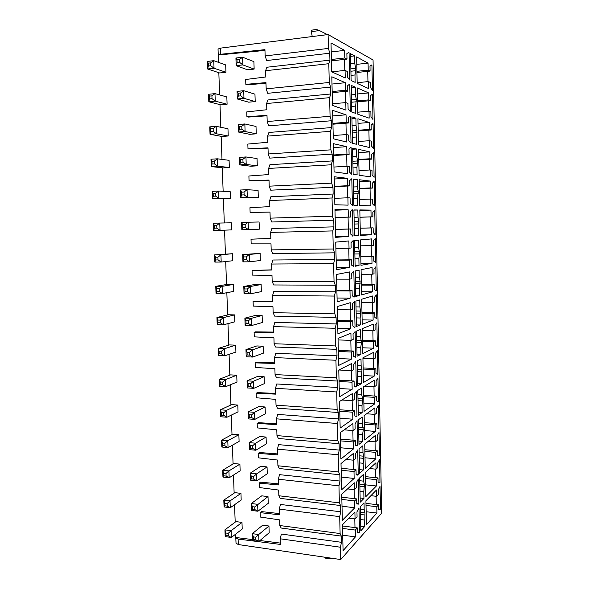 <?xml version="1.0" encoding="UTF-8"?>
<svg xmlns="http://www.w3.org/2000/svg" width="589" height="589" viewBox="0 0 589 589"><rect width="100%" height="100%" fill="white"/><g stroke="black" fill="none" stroke-linecap="round" stroke-linejoin="round"><path stroke-width="0.88" d="M339.698 516.634L279.267 509.124L280.452 504.456L340.736 511.789L339.698 516.634L340.111 533.553L341.318 536.1L341.465 542.307L340.435 547.233L340.729 559.55L381.701 513.174L373.051 59.968L328.102 34.552L220.367 48.143L218.033 49.064M340.736 511.789L340.582 505.531L339.367 502.851L338.962 485.815L340 481.051L339.846 474.749L338.623 471.929L338.211 454.767L339.257 450.084L339.102 443.738L337.872 440.778L337.46 423.491L338.513 418.897L338.358 412.499L337.122 409.399L336.702 391.979L337.762 387.474L337.607 381.039L336.363 377.792L335.936 360.247L337.004 355.822L336.849 349.336L335.59 345.949L335.17 328.272L336.238 323.943L336.083 317.405L334.824 313.871L334.39 296.061L335.472 291.82L335.31 285.238L334.044 281.549L333.61 263.614L334.699 259.462L334.537 252.828L333.264 248.992L332.829 230.917L333.919 226.861L333.757 220.183L332.468 216.185L332.034 197.978L333.131 194.017L332.969 187.287L331.673 183.135L331.239 164.787L332.336 160.93L332.174 154.141L330.878 149.834L330.429 131.347L331.541 127.585L331.379 120.752L330.068 116.283L329.619 97.656L330.738 93.99L330.576 87.106L329.258 82.475L328.802 63.7L329.928 60.137L329.759 53.201L328.434 48.408L328.102 34.552M355.057 518.894L354.902 512.055L342.452 524.799L343.07 550.641L355.454 536.881L355.3 530.071L357.309 527.884L357.42 532.839L359.04 532.898L359.504 532.375L358.973 507.887L356.956 511.812L357.067 516.781L355.057 518.894L348.96 518.136M364.539 526.676L365.011 512.901L364.179 509.492L364.039 502.807L360.321 506.614L360.843 530.792L364.539 526.676L360.74 526.213M363.943 498.441L363.803 491.741L364.414 484.651L363.575 481.139L363.435 474.403L359.695 477.848L360.225 502.196L363.943 498.441L360.129 498.029M376.386 485.991L376.261 479.63L377.998 477.922L378.086 482.457L379.559 482.789L379.964 482.384L379.522 459.486L377.704 462.991L377.792 467.541L376.054 469.183L375.929 462.792L365.32 472.562L365.828 496.645L376.386 485.991L365.791 484.865M354.806 507.762L354.652 500.9L356.676 498.912L356.787 503.904L358.414 504.125L358.878 503.654L358.34 478.997L356.316 482.73L356.426 487.736L354.401 489.65L354.247 482.766L341.73 494.296L342.349 520.323L354.806 507.762L342.246 506.268M363.339 470.015L363.199 463.263L363.862 458.367L362.971 452.595L362.831 445.814L359.069 448.892L359.599 473.401L363.339 470.015L359.518 469.654M375.856 458.779L375.723 452.374L377.468 450.843L377.556 455.407L379.044 455.893L379.449 455.525L379.007 432.488L377.174 435.823L377.262 440.395L375.517 441.868L375.392 435.44L364.731 444.165L365.239 468.402L375.856 458.779L365.187 457.793M354.151 478.437L353.996 471.539L356.028 469.742L356.139 474.771L357.781 475.154L358.252 474.727L357.707 449.9L355.675 453.449L355.785 458.492L353.746 460.208L353.591 453.272L341.002 463.572L341.627 489.79L354.151 478.437L341.561 477.134M362.736 441.397L362.596 434.601L363.258 429.749L362.368 423.859L362.22 417.034L358.443 419.736L358.973 444.415L362.736 441.397L358.9 441.095M375.311 431.398L375.186 424.956L376.938 423.587L377.026 428.181L378.521 428.821L378.926 428.498L378.484 405.313L376.643 408.471L376.732 413.08L374.979 414.376L374.854 407.905L364.127 415.569L364.643 439.968L375.311 431.398L364.539 430.552M353.496 448.914L353.341 441.964L355.388 440.373L355.498 445.431L357.14 445.991L357.619 445.608L357.074 420.612L355.027 423.962L355.138 429.042L353.091 430.559L352.929 423.572L340.265 432.628L340.891 459.037L353.496 448.914L340.803 447.795M362.125 412.58L361.985 405.74L362.603 398.746L361.756 394.924L361.609 388.063L357.81 390.382L358.34 415.23L362.125 412.58L358.281 412.337M374.773 403.84L374.648 397.354L376.408 396.161L376.496 400.785L377.998 401.588L378.403 401.3L377.954 377.961L376.106 380.95L376.202 385.589L374.435 386.708L374.309 380.192L363.531 386.782L364.039 411.35L374.773 403.84L363.869 403.134M352.833 419.191L352.678 412.19L354.733 410.798L354.843 415.893L356.5 416.622L356.978 416.29L356.433 391.118L354.372 394.277L354.482 399.386L352.421 400.697L352.266 393.666L339.529 401.455L340.155 428.056L352.833 419.191L339.986 418.249M361.513 383.579L361.366 376.688L361.992 369.73L361.138 365.798L360.991 358.885L357.17 360.829L357.707 385.847L361.513 383.579L357.656 383.387M374.229 376.106L374.096 369.575L375.87 368.559L375.959 373.212L377.468 374.17L377.88 373.927L377.424 350.44L375.568 353.245L375.664 357.913L373.89 358.856L373.757 352.303L362.92 357.803L363.442 382.533L374.229 376.106L363.295 375.546M352.17 389.248L352.008 382.202L354.077 381.017L354.195 386.148L355.859 387.054L356.338 386.767L355.785 361.425L353.709 364.377L353.827 369.531L351.751 370.636L351.596 363.553L338.778 370.054L339.419 396.853L352.17 389.248L339.22 388.504M360.895 354.372L360.748 347.444L361.425 342.724L360.52 336.474L360.372 329.516L356.529 331.07L357.067 356.257L360.895 354.372L357.03 354.239M373.676 348.187L373.551 341.613L375.326 340.781L375.421 345.463L377.35 346.376L376.894 322.743L375.031 325.371L375.119 330.068L373.338 330.827L373.205 324.23L362.309 328.625L362.831 353.525L373.676 348.187L362.714 347.79M351.5 359.106L351.338 352.008L353.422 351.029L353.533 356.198L355.211 357.28L355.69 357.044L355.13 331.526L353.047 334.28L353.164 339.463L351.081 340.354L350.919 333.227L338.027 338.425L338.668 365.423L351.5 359.106L338.506 358.554M360.277 324.973L360.129 317.994L360.807 313.326L359.894 306.95L359.746 299.941L355.881 301.104L356.426 326.468L360.277 324.973L356.389 324.9M373.124 320.085L372.999 313.473L374.781 312.818L374.876 317.53L376.813 318.656L376.356 294.868L374.479 297.312L374.575 302.039L372.785 302.621L372.653 295.972L361.698 299.256L362.22 324.318L373.124 320.085L362.125 319.842M350.823 328.743L350.661 321.594L352.752 320.836L352.87 326.041L354.556 327.3L355.034 327.109L354.475 301.413L352.384 303.961L352.494 309.188L350.403 309.866L350.241 302.687L337.269 306.567L337.917 333.757L350.823 328.743L337.791 328.397M359.651 295.369L359.496 288.345L360.137 281.476L359.268 277.228L359.113 270.167L355.226 270.925L355.778 296.466L359.651 295.369L355.756 295.354M372.572 291.805L372.439 285.15L374.236 284.678L374.332 289.42L376.275 290.752L375.819 266.81L373.934 269.07L374.022 273.826L372.226 274.224L372.093 267.539L361.079 269.681L361.602 294.92L372.572 291.805L361.536 291.717M350.138 298.174L349.984 290.973L352.082 290.429L352.2 295.663L353.893 297.106L354.379 296.966L353.82 271.095L351.714 273.436L351.824 278.693L349.719 279.157L349.557 271.927L336.51 274.467L337.158 301.863L350.138 298.174L337.07 298.027M359.018 265.565L358.87 258.49L359.555 253.918L358.635 247.299L358.48 240.187L354.571 240.548L355.123 266.257L359.018 265.565L355.115 265.61M372.012 263.335L371.88 256.635L373.684 256.355L373.779 261.126L375.738 262.672L375.274 238.574L373.382 240.643L373.47 245.429L371.659 245.635L371.526 238.906L360.453 239.907L360.983 265.315L372.012 263.335L360.947 263.416M349.454 267.384L349.292 260.132L351.412 259.808L351.53 265.079L353.724 266.618L353.157 240.562L351.037 242.697L351.147 247.991L349.027 248.234L348.865 240.953L335.737 242.131L336.393 269.725L349.454 267.384L336.341 267.45M358.384 235.556L358.23 228.429L358.922 223.916L357.994 217.157L357.84 210.008L353.908 209.949L354.468 235.843L358.384 235.556L354.468 235.659M371.445 234.687L371.313 227.936L373.131 227.847L373.227 232.648L375.193 234.407L374.729 210.148L372.822 212.033L372.918 216.848L371.099 216.87L370.967 210.096L359.827 209.927L360.365 235.512L371.445 234.687L360.35 234.923M348.769 236.38L348.607 229.077L350.735 228.966L350.853 234.282L353.054 236.056L352.487 209.817L350.352 211.738L350.47 217.069L348.335 217.091L348.173 209.758L334.964 209.559L335.627 237.36L348.769 236.38L335.612 236.653M353.245 179.137L353.805 205.215L357.744 205.333L357.589 198.162L358.237 191.403L357.354 186.816L357.199 179.608L353.245 179.137M370.746 199.053L372.572 199.148L372.668 203.985L374.648 205.959L374.177 181.545L372.263 183.231L372.358 188.082L370.525 187.906L370.393 181.088L359.194 179.741L359.732 205.502L370.879 205.841L370.746 199.053L359.607 199.494M347.908 197.794L350.05 197.911L350.168 203.257L352.384 205.281L351.81 178.857L349.667 180.558L349.785 185.925L347.643 185.719L347.473 178.334L334.184 176.737L334.854 204.744L348.07 205.149L347.908 197.794L334.699 198.331M352.575 148.111L353.142 174.366L357.103 174.911L356.949 167.681L357.597 160.966L356.706 156.262L356.551 149.002L352.575 148.111M370.172 169.971L372.012 170.265L372.108 175.132L374.096 177.318L373.625 152.75L371.696 154.244L371.792 159.126L369.951 158.758L369.818 151.896L358.561 149.348L359.099 175.286L370.312 176.81L370.172 169.971L359.003 170.582M347.208 166.289L349.358 166.635L349.476 172.017L351.714 174.285L351.132 147.677L350.632 147.559L348.975 149.157L349.093 154.561L346.936 154.127L346.774 146.69L333.403 143.672L334.073 171.892L347.37 173.696L347.208 166.289L333.956 167.04M351.898 116.858L352.472 143.311L356.455 144.268L356.301 136.994L357 132.635L356.058 125.494L355.903 118.183L351.898 116.858M369.597 140.697L371.445 141.191L371.541 146.094L373.544 148.502L373.065 123.771L371.129 125.059L371.225 129.978L369.377 129.411L369.244 122.497L357.921 118.75L358.465 144.865L369.737 147.581L369.597 140.697L358.392 141.478M346.501 134.557L348.666 135.131L348.784 140.557L351.029 143.068L350.448 116.269L349.947 116.107L348.276 117.528L348.401 122.976L346.229 122.313L346.06 114.818L332.608 110.357L333.286 138.79L346.663 142.015L346.501 134.557L333.205 135.529M351.221 85.39L351.795 112.028L355.8 113.419L355.646 106.094L356.301 99.445L355.403 94.505L355.241 87.15L351.221 85.39M369.023 111.233L370.879 111.925L370.974 116.858L372.984 119.493L372.506 94.593L372.071 94.409L370.562 95.683L370.658 100.638L368.795 99.872L368.662 92.915L357.273 87.93L357.825 114.229L369.156 118.161L369.023 111.233L357.781 112.182M345.787 102.596L347.966 103.406L348.092 108.869L350.345 111.63L349.763 84.647L349.255 84.418L347.576 85.677L347.701 91.162L345.515 90.264L345.345 82.71L331.813 76.791L332.49 105.438L345.957 110.106L345.787 102.596L332.454 103.789M368.073 63.126L368.213 70.128L370.083 71.1L369.988 66.115L371.504 64.996L371.939 65.232L372.425 90.286L370.4 87.43L370.304 82.467L368.434 81.569L368.574 88.549L357.177 83.38L356.625 56.897L368.073 63.126L356.779 64.356M345.073 70.4L331.695 71.829L345.242 77.969L345.073 70.4L347.267 71.453L347.385 76.953L349.66 79.971L349.071 52.789L348.04 52.841M331.695 71.829L331.011 42.968L344.624 50.374L344.793 57.98L346.995 59.121L346.869 53.592L348.555 52.517L349.071 52.789M355.646 68.368L354.74 63.31L354.585 55.896L350.536 53.695L351.118 80.524L355.145 82.35L354.983 74.972L355.697 70.724L355.646 68.368L350.86 68.876M376.916 513.026L376.798 506.702L378.521 504.832L378.609 509.33L380.074 509.514L380.479 509.073L380.038 486.323L378.226 489.996L378.315 494.517L376.592 496.328L376.467 489.974L365.916 500.783L366.417 524.703L376.916 513.026L366.343 511.76M376.798 506.702L366.012 505.443M376.592 496.328L370.886 495.688M376.283 504.567L376.121 496.277M378.602 509.051L380.479 509.073M378.521 504.832L365.968 503.374M355.454 536.881L342.857 535.195M355.3 530.071L342.54 528.407M357.309 527.884L342.481 525.977M359.04 532.898L357.42 532.684M357.413 532.346L359.504 532.375M354.983 527.582L354.792 518.865M360.49 514.477L365.055 515.029M364.4 520.021L360.601 519.55M365.011 512.901L360.439 512.349M360.372 509.036L364.179 509.492M359.879 486.3L364.458 486.794M364.414 484.651L359.835 484.165M363.803 491.741L359.989 491.322M359.761 480.734L363.575 481.139M375.591 469.139L375.76 477.694M378.079 482.369L379.964 482.384M377.998 477.922L365.408 476.634M376.261 479.63L365.445 478.511M376.054 469.183L369.671 468.557M354.342 498.647L354.136 489.621M356.779 503.624L358.878 503.654M356.676 498.912L341.797 497.219M354.652 500.9L341.856 499.428M354.401 489.65L347.584 488.907M359.268 457.94L363.862 458.367M363.811 456.21L359.216 455.783M363.199 463.263L359.371 462.902M359.143 452.249L362.971 452.595M375.046 441.831L375.222 450.644M377.91 455.518L379.449 455.525M377.468 450.843L364.841 449.724M375.723 452.374L364.878 451.41M375.517 441.868L368.28 441.257M353.694 469.514L353.481 460.178M356.139 474.712L358.252 474.727M356.028 469.742L341.112 468.262M353.996 471.539L341.156 470.25M353.746 460.208L346.008 459.479M358.649 429.388L363.258 429.749M363.207 427.577L358.605 427.216M362.596 434.601L358.753 434.292M358.524 423.565L362.368 423.859M374.508 414.347L374.685 423.425M377.763 428.498L378.926 428.498M376.938 423.587L364.282 422.644M375.186 424.956L364.326 424.132M374.979 414.376L366.616 413.787M353.039 440.174L352.826 430.537M356.006 445.601L357.619 445.608M355.388 440.373L340.42 439.114M353.341 441.964L340.464 440.866M353.091 430.559L344.153 429.845M358.031 400.638L362.647 400.932M362.603 398.746L357.979 398.459M361.985 405.74L358.134 405.49M357.898 394.696L361.756 394.924M373.963 386.678L374.148 396.029M377.468 401.3L378.403 401.3M376.408 396.161L363.722 395.396M374.648 397.354L363.869 396.691M374.435 386.708L364.554 386.156M352.377 410.636L352.156 400.682M355.749 416.29L356.978 416.29M354.733 410.798L339.72 409.767M352.678 412.19L339.824 411.291M352.421 400.697L341.863 400.027M357.405 371.703L362.036 371.931M361.992 369.73L357.354 369.509M361.366 376.688L357.508 376.496M357.273 365.622L361.138 365.798M373.411 358.841L373.603 368.456M377.093 373.934L377.88 373.927M375.87 368.559L363.28 367.97M374.096 369.575L363.354 369.067M373.89 358.856L362.934 358.399M351.714 380.892L351.486 370.621M355.344 386.774L356.338 386.767M354.077 381.017L339.117 380.214M352.008 382.202L339.249 381.51M351.751 370.636L338.874 370.01M356.772 342.57L361.425 342.724M361.374 340.508L356.728 340.361M360.748 347.444L356.875 347.304M356.639 336.356L360.52 336.474M372.859 330.819L373.058 340.707M376.673 346.384L377.35 346.376M375.326 340.781L362.765 340.368M373.551 341.613L362.787 341.259M373.338 330.827L362.353 330.525M351.051 350.941L350.816 340.346M354.85 357.052L355.69 357.044M353.422 351.029L338.535 350.462M351.338 352.008L338.587 351.508M351.081 340.354L338.064 339.927M356.139 313.238L360.807 313.326M360.755 311.095L356.095 311.014M360.129 317.994L356.242 317.913M356.006 306.891L359.894 306.95M372.307 302.613L372.506 312.781M376.216 318.664L376.813 318.656M374.781 312.818L362.183 312.59M372.999 313.473L362.169 313.267M372.785 302.621L361.764 302.474M350.374 320.784L350.131 309.858M354.313 327.116L355.034 327.109M352.752 320.836L337.85 320.497M350.661 321.594L337.85 321.299M350.403 309.866L337.342 309.645M355.506 283.707L360.181 283.721M360.137 281.476L355.454 281.468M359.496 288.345L355.601 288.315M355.366 277.228L359.268 277.228M371.747 274.224L371.953 284.671M375.745 290.76L376.275 290.752M374.236 284.678L361.528 284.627M372.439 285.15L361.506 285.098M372.226 274.224L361.175 274.238M349.704 290.414L349.446 279.157M353.746 296.981L354.379 296.966M352.082 290.429L337.063 290.318M349.984 290.973L337.041 290.878M349.719 279.157L336.621 279.142M354.858 253.977L359.555 253.918M359.504 251.658L354.814 251.717M358.87 258.49L354.961 258.527M354.718 247.358L358.635 247.299M371.18 245.65L371.394 256.377M375.259 262.679L375.738 262.672M373.684 256.355L360.807 256.487M371.88 256.635L360.807 256.745M371.659 245.635L360.578 245.812M349.019 259.83L348.762 248.234M353.15 266.633L353.724 266.618M351.412 259.808L336.186 259.94M349.292 260.132L336.172 260.242M349.027 248.234L335.892 248.425M354.217 224.041L358.922 223.916M358.87 221.633L354.166 221.766M358.23 228.429L354.313 228.525M354.07 217.282L357.994 217.157M353.915 210.118L357.84 210.008M370.614 216.921L370.834 227.906M374.759 234.415L375.193 234.407M374.729 210.148L374.287 210.163M373.131 227.847L360.21 228.171M371.313 227.936L360.21 228.215M372.918 216.848L359.982 217.245M371.099 216.87L359.982 217.208M370.967 210.096L359.835 210.472M348.335 229.025L348.07 217.142M352.539 236.071L353.054 236.056M352.487 209.817L351.972 209.831M350.735 228.966L335.435 229.342M348.607 229.077L335.435 229.393M350.47 217.069L335.156 217.54M348.335 217.091L335.156 217.496M348.173 209.758L334.979 210.207M353.562 193.899L358.281 193.7M358.237 191.403L353.51 191.609M357.589 198.162L353.658 198.316M353.415 186.993L357.354 186.816M353.26 179.785L357.199 179.608M370.047 188.185L370.26 199.067M374.177 181.545L373.698 181.559M372.358 188.082L359.378 188.671M370.525 187.906L359.378 188.414M370.393 181.088L359.231 181.633M347.635 197.801L347.377 186.043M351.81 178.857L351.243 178.872M349.785 185.925L334.434 186.647M347.643 185.719L334.412 186.345M347.473 178.334L334.243 179.004M352.907 163.551L357.641 163.271M357.597 160.966L352.855 161.246M356.949 167.681L353.002 167.902M352.752 156.505L356.706 156.262M352.597 149.245L356.551 149.002M369.48 159.266L369.693 170M373.625 152.75L373.087 152.772M371.792 159.126L358.915 159.899M369.951 158.758L358.87 159.42M369.818 151.896L358.627 152.603M346.936 166.304L346.678 154.716M351.132 147.677L350.492 147.699M349.093 154.561L333.86 155.525M346.936 154.127L333.808 154.959M346.774 146.69L333.492 147.581M352.244 132.989L357 132.635M356.949 130.316L352.2 130.67M356.301 136.994L352.34 137.281M352.089 125.796L356.058 125.494M351.935 118.485L355.903 118.183M368.905 130.154L369.112 140.734M373.065 123.771L372.462 123.793M371.225 129.978L358.384 130.935M369.377 129.411L358.34 130.243M369.244 122.497L358.016 123.381M346.229 134.572L345.971 123.167M350.448 116.269L349.711 116.305M348.401 122.976L333.19 124.183M346.229 122.313L333.146 123.351M346.06 114.818L332.741 115.93M351.581 102.214L356.345 101.787M356.301 99.445L351.53 99.88M355.646 106.094L351.677 106.44M351.427 94.881L355.403 94.505M351.265 87.518L355.241 87.15M368.324 100.844L368.53 111.277M372.506 94.593L371.814 94.63M370.658 100.638L357.781 101.794M368.795 99.872L357.766 100.866M368.662 92.915L357.398 93.968M345.515 102.619L345.264 91.398M349.763 84.647L348.902 84.683M347.701 91.162L332.417 92.628M345.515 90.264L332.417 91.523M345.345 82.71L331.982 84.05M368.213 70.128L357.133 71.298M368.434 81.569L357.162 82.696M367.742 71.343L367.948 81.621M371.939 65.232L371.136 65.269M370.083 71.1L357.103 72.462M344.624 50.374L331.224 51.942M344.793 57.98L331.607 59.467M346.995 59.121L331.541 60.851M344.55 59.393L344.801 70.43M350.749 63.745L354.74 63.31M350.911 71.232L355.697 70.724M354.983 74.972L351 75.385M350.595 56.33L354.585 55.896M236.012 542.874L235.629 534.157M235.195 522.149L234.555 504.714M234.135 493.155L233.48 475.058M233.075 463.963L232.39 445.196M232.007 434.572L231.293 415.127M230.925 404.974L230.196 384.838M229.843 375.171L229.084 354.342M228.746 345.161L227.965 323.626M227.648 314.946L226.839 292.696M226.537 284.516L225.705 261.538M225.425 253.866L224.564 230.159M224.299 222.951L223.43 199.053M223.143 191.292L222.289 167.799M221.987 159.405L221.147 136.324M220.816 127.29L219.992 104.628M219.638 94.932L218.828 72.705M218.453 62.338L218.04 49.24M341.318 536.1L281.181 528.031L279.775 525.528L340.111 533.553M340.435 547.233L280.187 538.795L281.373 534.046L341.465 542.307M280.32 543.08L259.97 540.525M252.504 539.583L235.902 537.499L235.821 537.904L238.111 539.075L280.364 544.42L280.187 538.795M328.434 48.408L265.146 55.933L264.947 49.645L220.595 54.276L218.239 55.027L264.969 50.404M329.759 53.201L266.692 60.542L265.146 55.933M328.802 63.7L265.602 70.717L266.898 67.242L329.928 60.137M329.258 82.475L266.169 88.851L265.97 82.607L245.834 84.352L247.306 84.838L265.992 83.218M330.576 87.106L267.708 93.305L266.169 88.851M329.619 97.656L266.626 103.524L267.914 99.961L330.738 93.99M330.068 116.283L267.185 121.533L266.994 115.334L246.916 116.725L248.381 117.078L267.008 115.797M331.379 120.752L268.717 125.832L267.185 121.533M330.429 131.347L267.642 136.096L268.923 132.444L331.541 127.585M330.878 149.834L268.201 153.972L268.002 147.817L247.991 148.855L268.017 148.133M332.174 154.141L269.718 158.124L268.201 153.972M331.239 164.787L268.65 168.432L269.917 164.684L332.336 160.93M331.673 183.135L269.202 186.176L269.011 180.065L249.051 180.757L269.018 180.241M332.969 187.287L270.712 190.181L269.202 186.176M332.034 197.978L269.652 200.532L270.911 196.689L333.131 194.017M332.468 216.185L270.196 218.144L270.005 212.084L250.111 212.423L270.012 212.114M333.757 220.183L271.698 222.001L270.196 218.144M332.829 230.917L270.638 232.397L271.897 228.466L333.919 226.861M270.83 238.398L251.01 239.186L251.164 243.868L270.999 243.861L271.183 249.883L333.264 248.992M334.537 252.828L272.678 253.594L271.183 249.883M333.61 263.614L271.625 264.034L272.876 260.014L334.699 259.462M271.809 269.85L252.055 270.439L252.21 275.092L271.985 275.416L272.17 281.395L334.044 281.549M335.31 285.238L273.649 284.966L272.17 281.395M334.39 296.061L272.604 295.442L273.848 291.334L335.472 291.82M272.781 301.075L253.093 301.465L253.248 306.089L272.957 306.744L273.141 312.678L334.824 313.871M336.083 317.405L274.614 316.109L273.141 312.678M335.17 328.272L273.576 326.623L274.813 322.433L336.238 323.943M273.745 332.086L255.523 331.857L254.117 332.277L254.271 336.864L273.929 337.843L274.113 343.74L335.59 345.949M336.849 349.336L275.571 347.031L274.113 343.74M335.936 360.247L274.54 357.582L275.77 353.312L337.004 355.822M274.71 362.868L256.539 362.338L255.14 362.876L255.295 367.426L274.886 368.729L275.07 374.575L336.363 377.792M337.607 381.039L276.528 377.733L275.07 374.575M336.702 391.979L275.497 388.32L276.72 383.969L337.762 387.474M275.659 393.437L257.548 392.613L256.156 393.253L256.311 397.774L275.843 399.386L276.027 405.195L337.122 409.399M338.358 412.499L277.471 408.214L276.027 405.195M337.46 423.491L276.455 418.845L277.662 414.413L338.513 418.897M276.602 423.786L258.549 422.674L257.165 423.417L257.319 427.901L276.793 429.83L276.97 435.595L337.872 440.778M339.102 443.738L278.406 438.488L276.97 435.595M338.211 454.767L277.397 449.149L278.597 444.636L339.257 450.084M277.544 453.928L259.535 452.521L258.166 453.368L258.313 457.822L277.736 460.061L277.912 465.781L338.623 471.929M339.846 474.749L279.341 468.542L277.912 465.781M338.962 485.815L278.332 479.24L279.532 474.653L340 481.051M278.479 483.856L260.522 482.163L259.16 483.113L259.307 487.537L278.671 490.07L278.847 495.761L339.367 502.851M340.582 505.531L280.268 498.39L278.847 495.761M279.4 513.571L261.501 511.605L260.147 512.651L260.294 517.046L279.598 519.881L279.775 525.528M242.219 529.018L241.983 522.414L235.924 521.596L224.932 529.842L225.189 536.601L231.367 537.485L242.219 529.018M268.231 503.33L268.01 496.579L261.759 495.835L251.267 503.529L251.503 510.435L252.431 509.271L252.342 506.673L251.267 503.529L257.658 504.317L257.894 511.245L268.231 503.33M241.188 500.032L240.945 493.376L234.871 492.654L223.813 500.149L224.07 506.952L224.88 505.796L224.784 503.234L223.813 500.149L230.019 500.915L230.27 507.74L241.188 500.032M267.273 473.718L267.053 466.915L260.772 466.274L250.222 473.188L250.458 480.138L251.385 478.857L251.297 476.236L250.222 473.188L256.635 473.873L256.87 480.845L267.273 473.718M240.143 470.839L239.907 464.139L233.811 463.514L222.686 470.25L222.951 477.097L223.754 475.824L223.658 473.247L222.686 470.25L228.907 470.913L229.165 477.789L240.143 470.839M266.302 443.9L266.081 437.053L259.786 436.508L249.169 442.626L249.412 449.628L250.332 448.222L250.244 445.586L249.169 442.626L255.597 443.2L255.832 450.232L266.302 443.9M239.097 441.448L238.862 434.704L232.751 434.174L221.552 440.138L221.817 447.036L222.62 445.637L222.524 443.046L221.552 440.138L227.796 440.697L228.046 447.618L239.097 441.448M265.33 413.868L265.109 406.977L258.792 406.535L248.109 411.844L248.352 418.897L249.272 417.365L249.184 414.708L248.109 411.844L254.558 412.315L254.794 419.397L265.33 413.868M238.044 411.851L237.801 405.063L231.676 404.628L220.411 409.811L220.676 416.762L221.479 415.238L221.383 412.624L220.411 409.811L226.669 410.268L226.927 417.24L238.044 411.851M264.351 383.63L264.122 376.688L257.791 376.349L247.041 380.84L247.284 387.945L248.205 386.288L248.116 383.608L247.041 380.84L253.513 381.208L253.749 388.335L264.351 383.63M236.984 382.055L236.741 375.215L230.593 374.884L219.263 379.264L219.528 386.266L220.33 384.624L220.227 381.989L219.263 379.264L225.535 379.618L225.801 386.649L236.984 382.055M263.357 353.179L263.136 346.185L256.782 345.949L245.966 349.608L246.209 356.772L247.13 354.983L247.041 352.288L245.966 349.608L252.453 349.866L252.696 357.052L263.357 353.179M235.917 352.045L235.666 345.154L229.504 344.926L218.107 348.504L218.372 355.557L219.167 353.79L219.071 351.14L218.107 348.504L224.402 348.754L224.659 355.83L235.917 352.045M262.363 322.507L262.134 315.468L255.766 315.336L244.884 318.156L245.127 325.364L246.047 323.449L245.959 320.733L244.884 318.156L251.393 318.303L251.636 325.54L262.363 322.507M234.842 321.83L234.591 314.894L228.407 314.762L216.936 317.523L217.208 324.627L218.004 322.735L217.901 320.063L216.936 317.523L223.253 317.67L223.511 324.789L234.842 321.83M261.361 291.621L261.133 284.531L254.742 284.502L243.794 286.468L244.045 293.734L244.958 291.68L244.869 288.949L243.794 286.468L250.318 286.504L250.568 293.793L261.361 291.621M233.752 291.4L233.509 284.413L227.31 284.384L215.765 286.32L216.03 293.477L216.826 291.452L216.73 288.757L215.765 286.32L222.097 286.357L222.362 293.536L233.752 291.4M260.353 260.507L260.124 253.366L242.69 254.551L242.94 261.869L243.861 259.683L243.765 256.929L242.69 254.551L249.243 254.477L249.486 261.818L260.353 260.507M232.662 260.75L232.412 253.719L214.58 254.89L214.852 262.098L215.648 259.948L215.545 257.231L214.58 254.89L220.927 254.816L221.199 262.046L232.662 260.75M259.337 229.18L259.101 221.987L248.153 222.208L248.403 229.6L259.337 229.18M231.565 229.894L231.315 222.804L219.756 223.047L220.028 230.328L231.565 229.894M258.313 197.624L240.724 197.433L240.467 190.011L241.542 192.183L241.645 194.974L240.724 197.433L258.313 197.624L258.078 190.372L247.056 189.702L247.306 197.153L244.118 194.863L244.023 192.066L241.542 192.183M230.461 198.81L212.46 198.655L212.187 191.351L213.152 193.487L213.255 196.24L212.46 198.655L230.461 198.81L230.203 191.675L218.578 191.05L218.843 198.383L215.655 196.13L215.552 193.376L213.152 193.487M257.283 165.833L250.818 166.223L239.605 164.861L239.348 157.381L240.422 159.442L240.518 162.262L239.605 164.861L246.209 164.456L257.283 165.833L257.047 158.537L245.959 156.946L246.209 164.456L242.999 162.108L242.904 159.288L240.422 159.442M229.342 167.512L223.076 167.887L211.252 166.591L210.98 159.229L211.937 161.268L212.04 164.036L211.252 166.591L217.658 166.201L229.342 167.512L229.084 160.326L217.385 158.809L217.658 166.201L214.448 163.889L214.344 161.114L211.937 161.268M256.244 133.821L249.765 134.321L238.471 132.039L238.214 124.507L239.289 126.466L239.384 129.3L238.471 132.039L245.098 131.516L256.244 133.821L256.009 126.466L244.847 123.955L245.098 131.516L241.88 129.101L241.777 126.26L239.289 126.466M228.223 135.985L221.935 136.471L210.037 134.292L209.758 126.878L210.722 128.807L210.825 131.597L210.037 134.292L216.457 133.784L228.223 135.985L227.965 128.748L216.185 126.34L216.457 133.784L213.24 131.406L213.137 128.608L210.722 128.807M255.199 101.566L248.698 102.184L237.338 98.981L237.072 91.391L238.147 93.239L238.251 96.095L237.338 98.981L243.979 98.334L255.199 101.566L254.956 94.166L243.721 90.713L243.979 98.334L240.746 95.845L240.651 92.988L238.147 93.239M227.089 104.238L220.787 104.835L208.815 101.75L208.535 94.284L209.493 96.11L209.596 98.923L208.815 101.75L215.25 101.124L227.089 104.238L226.831 96.942L214.978 93.629L215.25 101.124L212.018 98.68L211.915 95.867L209.493 96.11M254.146 69.082L247.623 69.819L236.189 65.674L242.852 64.9L254.146 69.082L253.903 61.624L242.594 57.221L235.924 58.024L236.189 65.674L237.102 62.64L236.999 59.754L235.924 58.024M225.948 72.256L219.631 72.97L207.578 68.972L214.035 68.228L225.948 72.256L225.69 64.915L213.763 60.674L207.299 61.447L207.578 68.972L208.359 66.005L208.256 63.17L207.299 61.447M269.188 532.736L268.967 526.029L262.731 525.189L252.306 533.656L252.541 540.511L258.91 541.424L269.188 532.736M255.862 539.811L258.91 541.424L258.674 534.547L255.773 537.227L255.862 539.811L253.469 539.472L253.38 536.888L252.306 533.656L258.674 534.547L268.967 526.029M253.469 539.472L252.541 540.511M253.38 536.888L255.773 537.227M228.318 535.887L231.367 537.485L231.116 530.704L228.223 533.339L228.318 535.887L225.999 535.556L225.904 533.016L224.932 529.842L231.116 530.704L241.983 522.414M225.999 535.556L225.189 536.601M225.904 533.016L228.223 533.339M252.431 509.271L254.831 509.573L254.742 506.974L252.342 506.673M254.831 509.573L257.894 511.245L251.503 510.435M254.742 506.974L268.01 496.579M224.88 505.796L227.207 506.091L227.111 503.529L224.784 503.234M227.207 506.091L230.27 507.74L224.07 506.952M227.111 503.529L230.019 500.915L240.945 493.376M251.385 478.857L253.793 479.122L253.704 476.501L251.297 476.236M253.793 479.122L256.87 480.845L250.458 480.138M253.704 476.501L256.635 473.873L267.053 466.915M223.754 475.824L226.088 476.081L225.992 473.497L223.658 473.247M226.088 476.081L229.165 477.789L222.951 477.097M225.992 473.497L228.907 470.913L239.907 464.139M250.332 448.222L252.747 448.443L252.659 445.807L250.244 445.586M252.747 448.443L255.832 450.232L249.412 449.628M252.659 445.807L255.597 443.2L266.081 437.053M222.62 445.637L224.961 445.858L224.865 443.259L222.524 443.046M224.961 445.858L228.046 447.618L221.817 447.036M224.865 443.259L227.796 440.697L238.862 434.704M249.272 417.365L251.694 417.549L251.606 414.892L249.184 414.708M251.694 417.549L254.794 419.397L248.352 418.897M251.606 414.892L254.558 412.315L265.109 406.977M221.479 415.238L223.827 415.422L223.732 412.801L221.383 412.624M223.827 415.422L226.927 417.24L220.676 416.762M223.732 412.801L226.669 410.268L237.801 405.063M248.205 386.288L250.634 386.428L250.546 383.756L248.116 383.608M250.634 386.428L253.749 388.335L247.284 387.945M250.546 383.756L253.513 381.208L264.122 376.688M220.33 384.624L222.686 384.764L222.583 382.128L220.227 381.989M222.686 384.764L225.801 386.649L219.528 386.266M222.583 382.128L225.535 379.618L236.741 375.215M247.13 354.983L249.567 355.086L249.478 352.384L247.041 352.288M249.567 355.086L252.696 357.052L246.209 356.772M249.478 352.384L252.453 349.866L263.136 346.185M219.167 353.79L221.53 353.893L221.435 351.235L219.071 351.14M221.53 353.893L224.659 355.83L218.372 355.557M221.435 351.235L224.402 348.754L235.666 345.154M246.047 323.449L248.499 323.508L248.403 320.791L245.959 320.733M248.499 323.508L251.636 325.54L245.127 325.364M248.403 320.791L251.393 318.303L262.134 315.468M218.004 322.735L220.374 322.794L220.271 320.114L217.901 320.063M220.374 322.794L223.511 324.789L217.208 324.627M220.271 320.114L223.253 317.67L234.591 314.894M244.958 291.68L247.409 291.702L247.321 288.963L244.869 288.949M247.409 291.702L250.568 293.793L244.045 293.734M247.321 288.963L250.318 286.504L261.133 284.531M216.826 291.452L219.204 291.474L219.108 288.779L216.73 288.757M219.204 291.474L222.362 293.536L216.03 293.477M219.108 288.779L222.097 286.357L233.509 284.413M243.861 259.683L246.32 259.661L246.231 256.9L243.765 256.929M246.32 259.661L249.486 261.818L242.94 261.869M246.231 256.9L249.243 254.477L260.124 253.366M215.648 259.948L218.033 259.926L217.93 257.209L215.545 257.231M218.033 259.926L221.199 262.046L214.852 262.098M217.93 257.209L220.927 254.816L232.412 253.719M241.586 222.399L241.836 229.769L242.756 227.45L242.661 224.674L241.586 222.399L248.153 222.208L245.127 224.608L242.661 224.674M242.756 227.45L245.223 227.383L245.127 224.608M245.223 227.383L248.403 229.6L241.836 229.769M213.387 223.238L213.66 230.49L214.455 228.208L214.352 225.477L213.387 223.238L219.756 223.047L216.745 225.41L214.352 225.477M214.455 228.208L216.848 228.142L216.745 225.41M216.848 228.142L220.028 230.328L213.66 230.49M244.118 194.863L241.645 194.974M244.023 192.066L247.056 189.702L240.467 190.011M215.655 196.13L213.255 196.24M215.552 193.376L218.578 191.05L212.187 191.351M242.999 162.108L240.518 162.262M242.904 159.288L245.959 156.946L239.348 157.381M214.448 163.889L212.04 164.036M214.344 161.114L217.385 158.809L210.98 159.229M241.88 129.101L239.384 129.3M241.777 126.26L244.847 123.955L238.214 124.507M213.24 131.406L210.825 131.597M213.137 128.608L216.185 126.34L209.758 126.878M240.746 95.845L238.251 96.095M240.651 92.988L243.721 90.713L237.072 91.391M212.018 98.68L209.596 98.923M211.915 95.867L214.978 93.629L208.535 94.284M237.102 62.64L239.605 62.346L242.852 64.9L242.594 57.221L239.509 59.46L236.999 59.754M239.605 62.346L239.509 59.46M208.359 66.005L210.788 65.718L214.035 68.228L213.763 60.674L210.685 62.883L208.256 63.17M210.788 65.718L210.685 62.883M260.147 512.651L279.444 514.786L279.267 509.124M340.729 559.55L238.309 544.553L236.02 543.161M325.15 558.085L324.914 557.231M332.454 558.335L330.201 558.909L325.121 558.077M311.566 30.164L311.323 31.673L312.236 36.555M327.425 34.633L319.444 30.547L311.323 31.673M319.444 30.547L316.47 29.487M265.602 70.717L265.801 76.975L245.672 79.5L245.834 84.352M266.626 103.524L266.817 109.738L246.754 111.903L246.916 116.725M267.642 136.096L267.833 142.266L247.829 144.069L247.991 148.855M268.65 168.432L268.842 174.558L248.897 176.001L249.051 180.757M269.652 200.532L269.836 206.614L249.957 207.703L250.111 212.423M251.01 239.186L270.83 238.435L270.638 232.397M252.055 270.439L271.816 270.027L271.625 264.034M253.093 301.465L272.788 301.391L272.604 295.442M254.117 332.277L273.76 332.527L273.576 326.623M255.14 362.876L274.724 363.45L274.54 357.582M256.156 393.253L275.681 394.144L275.497 388.32M257.165 423.417L276.631 424.625L276.455 418.845M258.166 453.368L277.574 454.892L277.397 449.149M259.16 483.113L278.509 484.946L278.332 479.24M238.111 539.075L238.309 544.553M220.595 54.276L220.367 48.143M235.828 537.963L236.027 543.308M316.654 29.457L311.485 30.179M218.033 48.983L218.247 54.991"/></g></svg>
